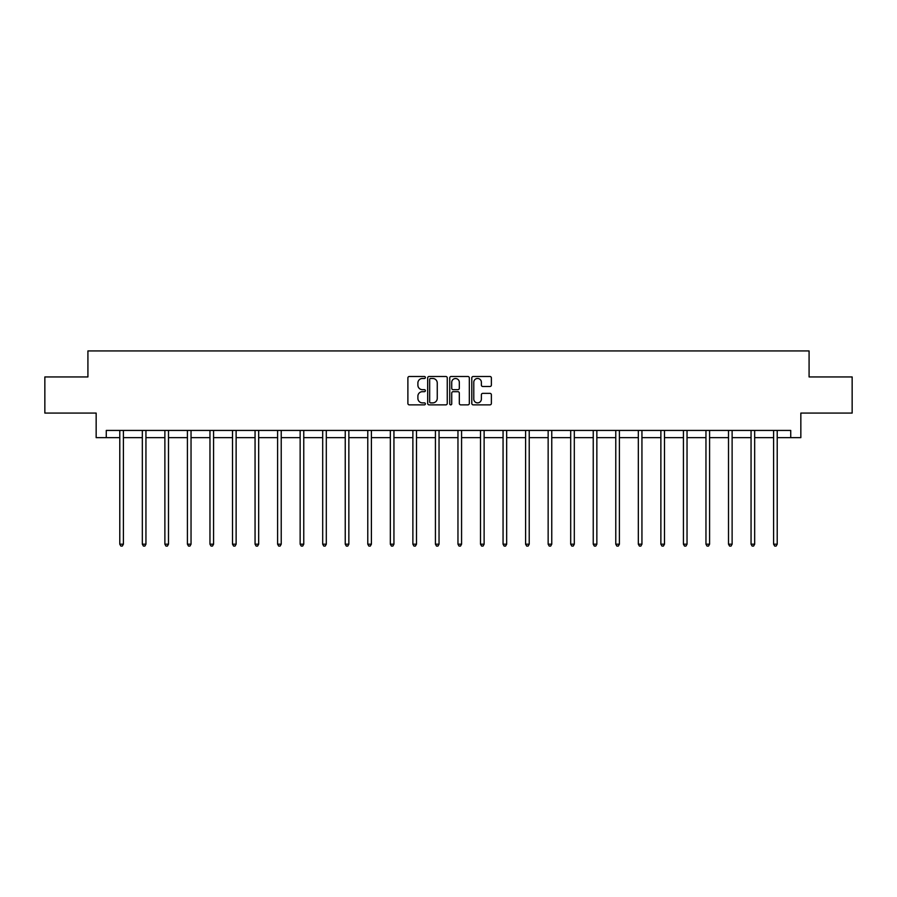 <?xml version="1.0" encoding="UTF-8"?>
<svg xmlns="http://www.w3.org/2000/svg" width="897" height="897" viewBox="0 0 897 897"><rect width="100%" height="100%" fill="white"/><g stroke="black" fill="none" stroke-linecap="round" stroke-linejoin="round"><path stroke-width="1.35" d="M425.38 377.48A0.998 0.998 0 0 0 424.382 376.493L409.312 376.493A1.424 1.424 0 0 0 407.888 377.906L407.888 403.448A1.424 1.424 0 0 0 409.312 404.861L424.382 404.861A0.998 0.998 0 0 0 425.38 403.874A0.998 0.998 0 0 0 424.382 402.876L422.431 402.876A4.541 4.541 0 0 1 417.89 398.335L417.89 396.205A4.541 4.541 0 0 1 422.431 391.675L424.382 391.675A0.998 0.998 0 0 0 425.38 390.677A0.998 0.998 0 0 0 424.382 389.679L422.431 389.679A4.541 4.541 0 0 1 417.89 385.149L417.89 383.019A4.541 4.541 0 0 1 422.431 378.478L424.382 378.478A0.998 0.998 0 0 0 425.38 377.48M489.953 386.495A1.424 1.424 0 0 0 491.377 385.071L491.377 377.906A1.424 1.424 0 0 0 489.953 376.493L473.224 376.493A1.424 1.424 0 0 0 471.8 377.906L471.8 403.448A1.424 1.424 0 0 0 473.224 404.861L489.953 404.861A1.424 1.424 0 0 0 491.377 403.448L491.377 394.792A1.424 1.424 0 0 0 489.953 393.368L482.799 393.368A1.424 1.424 0 0 0 481.375 394.792L481.375 399.087A3.79 3.79 0 0 1 477.585 402.876A3.79 3.79 0 0 1 473.784 399.087L473.784 382.268A3.79 3.79 0 0 1 477.585 378.478A3.79 3.79 0 0 1 481.375 382.268L481.375 385.071A1.424 1.424 0 0 0 482.799 386.495L489.953 386.495M106.272 437.646L106.272 430.425L790.728 430.425L790.728 437.646L800.842 437.646L800.842 413.08L852.15 413.08L852.15 376.942L809.083 376.942L809.083 350.929L87.917 350.929L87.917 376.942L44.85 376.942L44.85 413.08L96.158 413.08L96.158 437.646L119.783 437.646M447.255 377.906A1.424 1.424 0 0 0 445.843 376.493L429.102 376.493A1.424 1.424 0 0 0 427.678 377.906L427.678 403.448A1.424 1.424 0 0 0 429.102 404.861L445.843 404.861A1.424 1.424 0 0 0 447.255 403.448L447.255 377.906M451.157 376.493L467.898 376.493A1.424 1.424 0 0 1 469.322 377.906L469.322 403.448A1.424 1.424 0 0 1 467.898 404.861L460.733 404.861A1.424 1.424 0 0 1 459.32 403.448L459.32 393.088A1.424 1.424 0 0 0 457.896 391.675L453.142 391.675A1.424 1.424 0 0 0 451.729 393.088L451.729 403.874A0.998 0.998 0 0 1 450.731 404.861A0.998 0.998 0 0 1 449.745 403.874L449.745 377.906A1.424 1.424 0 0 1 451.157 376.493M123.394 437.646L142.331 437.646M145.942 437.646L164.88 437.646M168.49 437.646L187.417 437.646M191.039 437.646L209.965 437.646M213.576 437.646L232.514 437.646M236.124 437.646L255.062 437.646M258.672 437.646L277.599 437.646M281.221 437.646L300.147 437.646M303.758 437.646L322.696 437.646M326.306 437.646L345.244 437.646M348.855 437.646L367.781 437.646M371.403 437.646L390.33 437.646M393.94 437.646L412.878 437.646M416.488 437.646L435.426 437.646M439.037 437.646L457.963 437.646M461.574 437.646L480.512 437.646M484.122 437.646L503.06 437.646M506.67 437.646L525.597 437.646M529.219 437.646L548.145 437.646M551.756 437.646L570.694 437.646M574.304 437.646L593.242 437.646M596.853 437.646L615.779 437.646M619.401 437.646L638.328 437.646M641.938 437.646L660.876 437.646M664.486 437.646L683.424 437.646M687.035 437.646L705.961 437.646M709.583 437.646L728.51 437.646M732.12 437.646L751.058 437.646M754.669 437.646L773.606 437.646M777.217 437.646L790.728 437.646M430.661 378.478A0.998 0.998 0 0 0 429.663 379.465L429.663 401.878A0.998 0.998 0 0 0 430.661 402.876L432.713 402.876A4.541 4.541 0 0 0 437.254 398.335L437.254 383.019A4.541 4.541 0 0 0 432.713 378.478L430.661 378.478M459.32 382.346A3.79 3.79 0 0 0 455.519 378.545A3.79 3.79 0 0 0 451.729 382.346L451.729 388.266A1.424 1.424 0 0 0 453.142 389.679L457.896 389.679A1.424 1.424 0 0 0 459.32 388.266L459.32 382.346M123.584 430.425L123.506 430.627A1.446 1.446 0 0 0 123.394 431.177L123.394 544.187L119.783 544.187L119.783 431.177A1.446 1.446 0 0 0 119.682 430.627L119.593 430.425M123.394 544.187L122.317 546.071L120.871 546.071L119.783 544.187M146.133 430.425L146.043 430.627A1.446 1.446 0 0 0 145.942 431.177L145.942 544.187L142.331 544.187L142.331 431.177A1.446 1.446 0 0 0 142.231 430.627L142.141 430.425M145.942 544.187L144.854 546.071L143.419 546.071L142.331 544.187M168.681 430.425L168.591 430.627A1.446 1.446 0 0 0 168.49 431.177L168.49 544.187L164.88 544.187L164.88 431.177A1.446 1.446 0 0 0 164.768 430.627L164.689 430.425M168.49 544.187L167.403 546.071L165.956 546.071L164.88 544.187M191.229 430.425L191.139 430.627A1.446 1.446 0 0 0 191.039 431.177L191.039 544.187L187.417 544.187L187.417 431.177A1.446 1.446 0 0 0 187.316 430.627L187.226 430.425M191.039 544.187L189.951 546.071L188.505 546.071L187.417 544.187M213.766 430.425L213.688 430.627A1.446 1.446 0 0 0 213.576 431.177L213.576 544.187L209.965 544.187L209.965 431.177A1.446 1.446 0 0 0 209.864 430.627L209.775 430.425M213.576 544.187L212.499 546.071L211.053 546.071L209.965 544.187M236.315 430.425L236.225 430.627A1.446 1.446 0 0 0 236.124 431.177L236.124 544.187L232.514 544.187L232.514 431.177A1.446 1.446 0 0 0 232.413 430.627L232.323 430.425M236.124 544.187L235.036 546.071L233.601 546.071L232.514 544.187M258.863 430.425L258.773 430.627A1.446 1.446 0 0 0 258.672 431.177L258.672 544.187L255.062 544.187L255.062 431.177A1.446 1.446 0 0 0 254.95 430.627L254.871 430.425M258.672 544.187L257.585 546.071L256.138 546.071L255.062 544.187M281.4 430.425L281.322 430.627A1.446 1.446 0 0 0 281.221 431.177L281.221 544.187L277.599 544.187L277.599 431.177A1.446 1.446 0 0 0 277.498 430.627L277.408 430.425M281.221 544.187L280.133 546.071L278.687 546.071L277.599 544.187M303.948 430.425L303.87 430.627A1.446 1.446 0 0 0 303.758 431.177L303.758 544.187L300.147 544.187L300.147 431.177A1.446 1.446 0 0 0 300.047 430.627L299.957 430.425M303.758 544.187L302.681 546.071L301.235 546.071L300.147 544.187M326.497 430.425L326.407 430.627A1.446 1.446 0 0 0 326.306 431.177L326.306 544.187L322.696 544.187L322.696 431.177A1.446 1.446 0 0 0 322.584 430.627L322.505 430.425M326.306 544.187L325.219 546.071L323.772 546.071L322.696 544.187M349.045 430.425L348.955 430.627A1.446 1.446 0 0 0 348.855 431.177L348.855 544.187L345.244 544.187L345.244 431.177A1.446 1.446 0 0 0 345.132 430.627L345.053 430.425M348.855 544.187L347.767 546.071L346.32 546.071L345.244 544.187M371.582 430.425L371.504 430.627A1.446 1.446 0 0 0 371.403 431.177L371.403 544.187L367.781 544.187L367.781 431.177A1.446 1.446 0 0 0 367.68 430.627L367.591 430.425M371.403 544.187L370.315 546.071L368.869 546.071L367.781 544.187M394.131 430.425L394.052 430.627A1.446 1.446 0 0 0 393.94 431.177L393.94 544.187L390.33 544.187L390.33 431.177A1.446 1.446 0 0 0 390.229 430.627L390.139 430.425M393.94 544.187L392.864 546.071L391.417 546.071L390.33 544.187M416.679 430.425L416.589 430.627A1.446 1.446 0 0 0 416.488 431.177L416.488 544.187L412.878 544.187L412.878 431.177A1.446 1.446 0 0 0 412.766 430.627L412.687 430.425M416.488 544.187L415.401 546.071L413.954 546.071L412.878 544.187M439.227 430.425L439.138 430.627A1.446 1.446 0 0 0 439.037 431.177L439.037 544.187L435.426 544.187L435.426 431.177A1.446 1.446 0 0 0 435.314 430.627L435.236 430.425M439.037 544.187L437.949 546.071L436.503 546.071L435.426 544.187M461.764 430.425L461.686 430.627A1.446 1.446 0 0 0 461.574 431.177L461.574 544.187L457.963 544.187L457.963 431.177A1.446 1.446 0 0 0 457.862 430.627L457.773 430.425M461.574 544.187L460.497 546.071L459.051 546.071L457.963 544.187M484.313 430.425L484.234 430.627A1.446 1.446 0 0 0 484.122 431.177L484.122 544.187L480.512 544.187L480.512 431.177A1.446 1.446 0 0 0 480.411 430.627L480.321 430.425M484.122 544.187L483.046 546.071L481.599 546.071L480.512 544.187M506.861 430.425L506.771 430.627A1.446 1.446 0 0 0 506.67 431.177L506.67 544.187L503.06 544.187L503.06 431.177A1.446 1.446 0 0 0 502.948 430.627L502.869 430.425M506.67 544.187L505.583 546.071L504.136 546.071L503.06 544.187M529.409 430.425L529.32 430.627A1.446 1.446 0 0 0 529.219 431.177L529.219 544.187L525.597 544.187L525.597 431.177A1.446 1.446 0 0 0 525.496 430.627L525.418 430.425M529.219 544.187L528.131 546.071L526.685 546.071L525.597 544.187M551.947 430.425L551.868 430.627A1.446 1.446 0 0 0 551.756 431.177L551.756 544.187L548.145 544.187L548.145 431.177A1.446 1.446 0 0 0 548.045 430.627L547.955 430.425M551.756 544.187L550.68 546.071L549.233 546.071L548.145 544.187M574.495 430.425L574.416 430.627A1.446 1.446 0 0 0 574.304 431.177L574.304 544.187L570.694 544.187L570.694 431.177A1.446 1.446 0 0 0 570.593 430.627L570.503 430.425M574.304 544.187L573.228 546.071L571.781 546.071L570.694 544.187M597.043 430.425L596.953 430.627A1.446 1.446 0 0 0 596.853 431.177L596.853 544.187L593.242 544.187L593.242 431.177A1.446 1.446 0 0 0 593.13 430.627L593.052 430.425M596.853 544.187L595.765 546.071L594.319 546.071L593.242 544.187M619.592 430.425L619.502 430.627A1.446 1.446 0 0 0 619.401 431.177L619.401 544.187L615.779 544.187L615.779 431.177A1.446 1.446 0 0 0 615.678 430.627L615.6 430.425M619.401 544.187L618.313 546.071L616.867 546.071L615.779 544.187M642.129 430.425L642.05 430.627A1.446 1.446 0 0 0 641.938 431.177L641.938 544.187L638.328 544.187L638.328 431.177A1.446 1.446 0 0 0 638.227 430.627L638.137 430.425M641.938 544.187L640.862 546.071L639.415 546.071L638.328 544.187M664.677 430.425L664.587 430.627A1.446 1.446 0 0 0 664.486 431.177L664.486 544.187L660.876 544.187L660.876 431.177A1.446 1.446 0 0 0 660.775 430.627L660.685 430.425M664.486 544.187L663.399 546.071L661.964 546.071L660.876 544.187M687.225 430.425L687.136 430.627A1.446 1.446 0 0 0 687.035 431.177L687.035 544.187L683.424 544.187L683.424 431.177A1.446 1.446 0 0 0 683.312 430.627L683.234 430.425M687.035 544.187L685.947 546.071L684.501 546.071L683.424 544.187M709.774 430.425L709.684 430.627A1.446 1.446 0 0 0 709.583 431.177L709.583 544.187L705.961 544.187L705.961 431.177A1.446 1.446 0 0 0 705.861 430.627L705.771 430.425M709.583 544.187L708.495 546.071L707.049 546.071L705.961 544.187M732.311 430.425L732.232 430.627A1.446 1.446 0 0 0 732.12 431.177L732.12 544.187L728.51 544.187L728.51 431.177A1.446 1.446 0 0 0 728.409 430.627L728.319 430.425M732.12 544.187L731.044 546.071L729.597 546.071L728.51 544.187M754.859 430.425L754.769 430.627A1.446 1.446 0 0 0 754.669 431.177L754.669 544.187L751.058 544.187L751.058 431.177A1.446 1.446 0 0 0 750.957 430.627L750.867 430.425M754.669 544.187L753.581 546.071L752.146 546.071L751.058 544.187M777.407 430.425L777.318 430.627A1.446 1.446 0 0 0 777.217 431.177L777.217 544.187L773.606 544.187L773.606 431.177A1.446 1.446 0 0 0 773.494 430.627L773.416 430.425M777.217 544.187L776.129 546.071L774.683 546.071L773.606 544.187"/></g></svg>

